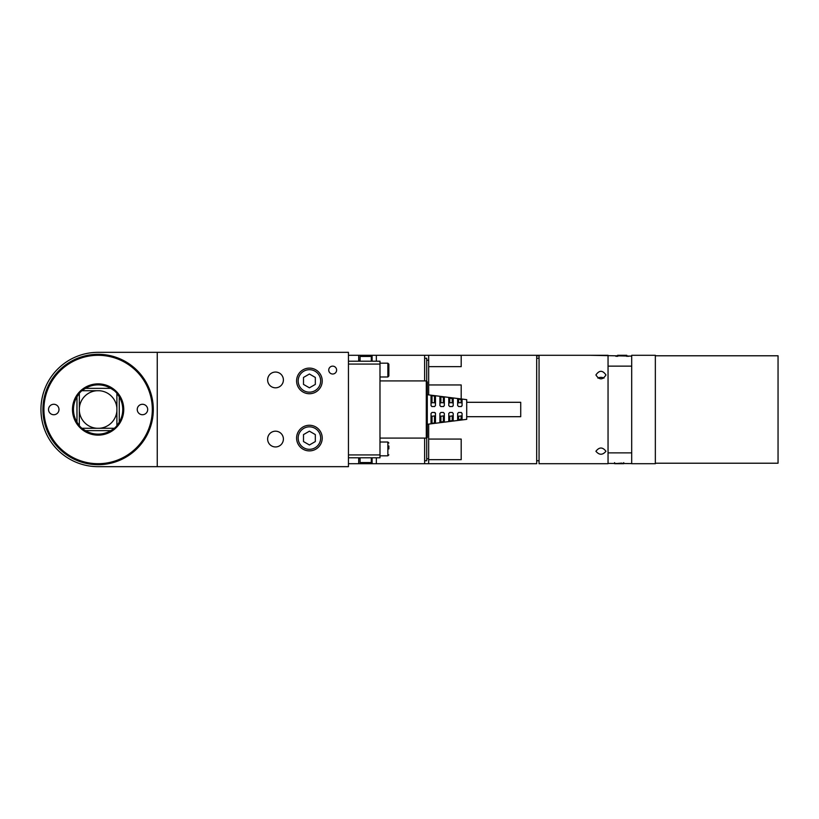 <?xml version="1.0" encoding="UTF-8"?>
<svg xmlns="http://www.w3.org/2000/svg" width="819" height="819" viewBox="0 0 819 819"><rect width="100%" height="100%" fill="white"/><g stroke="black" fill="none" stroke-linecap="round" stroke-linejoin="round"><path stroke-width="1.23" d="M518.017 355.292L529.995 355.292M73.618 412.203L73.219 412.09A25.031 25.031 0 0 0 111.374 430.733A25.031 25.031 0 0 0 111.374 388.267A25.031 25.031 0 0 0 73.219 406.91L73.618 406.797M73.219 412.09L73.219 406.91M116.892 408.138L116.892 425.757L119.257 422.154A24.642 24.642 0 0 0 119.257 396.846L116.892 393.243L116.892 408.138A18.827 18.827 0 0 0 99.478 390.724L81.859 390.724L85.452 388.36A24.642 24.642 0 0 1 110.77 388.36L85.452 388.36M79.341 415.612L79.341 425.757A24.836 24.836 0 0 0 81.859 428.276L96.755 428.276L81.859 428.276L85.452 430.64A24.642 24.642 0 0 0 110.77 430.64L114.373 428.276L99.478 428.276L114.373 428.276A24.836 24.836 0 0 0 116.892 425.757L116.892 415.612M79.341 403.388L79.341 393.243A24.836 24.836 0 0 1 81.859 390.724L96.755 390.724A18.827 18.827 0 0 0 79.341 408.138L79.341 393.243L76.976 396.846A24.642 24.642 0 0 0 76.976 422.154L79.341 425.757L79.341 410.862A18.827 18.827 0 0 0 96.755 428.276L99.478 428.276A18.827 18.827 0 0 0 116.892 410.862M116.892 403.388L116.892 393.243A24.836 24.836 0 0 0 114.373 390.724L110.77 388.36M79.341 408.138L79.341 410.862M427.293 409.5L427.293 424.283L466.707 419.359L466.707 399.641L427.293 394.717M431.029 413.441L432.022 412.459L431.029 413.441L431.029 423.259L432.022 423.382L431.029 423.259L432.022 423.382L432.022 416.277L435.473 415.755M431.029 423.259L432.022 423.382L431.029 423.259M434.479 416.277L434.479 423.065L435.473 422.686L432.022 423.382M440.888 412.459L439.905 413.441L440.888 412.459L443.355 412.459L444.338 413.441L444.338 421.519L439.905 422.102L440.888 422.246L440.888 416.277L444.338 415.755M439.905 413.441L439.905 422.102L440.888 422.246L439.905 422.102M448.771 413.441L449.764 412.459L448.771 413.441L448.771 420.935L449.764 421.099L448.771 420.935L449.764 421.099L449.764 416.277L453.214 415.755M448.771 420.935L449.764 421.099L448.771 420.935M449.764 421.099L453.214 420.352L452.221 420.782L453.214 420.352L452.221 420.782L453.214 420.352L453.214 413.441L452.221 412.459L453.214 413.441M457.647 413.441L458.63 412.459L457.647 413.441L457.647 419.758L458.63 419.952L457.647 419.758L458.63 419.952L458.63 416.277L462.08 415.755M457.647 419.758L462.08 419.164L461.097 419.635L462.08 419.164L461.097 419.635L462.08 419.164L461.097 419.635L461.097 416.277M462.07 419.205L462.08 413.441L461.097 412.459L462.08 413.441M458.63 412.459L461.384 412.5M449.764 412.459L452.405 412.479M432.022 412.459L434.479 412.459L435.473 413.441L435.473 422.686M443.355 416.277L443.355 421.928L444.338 421.519M431.029 403.245L432.022 402.723L432.022 395.618L431.029 395.741L432.022 395.618L431.029 395.741L431.029 405.559L432.022 406.541L431.029 405.559L432.022 406.541L434.654 406.531M432.022 395.618L435.473 396.314L434.479 395.935L435.473 396.314L434.479 395.935L435.473 396.314L434.479 395.935L435.473 396.314L435.473 405.559L434.479 406.541L435.473 405.559M458.63 399.048L462.08 399.836L462.08 405.559L461.097 406.541L458.63 406.541L457.647 405.559L458.63 406.541L457.647 405.559L458.63 406.541L457.647 405.559L458.63 406.541L457.647 405.559L457.647 399.242L458.63 399.048L457.647 399.242L458.63 399.048L457.647 399.242L458.63 399.048L458.63 402.723L457.647 403.245M439.905 403.245L440.888 402.723L440.888 396.754L439.905 396.898L440.888 396.754L439.905 396.898L439.905 405.559L440.888 406.541L439.905 405.559L440.888 406.541L443.652 406.5M440.888 396.754L444.338 397.481L444.338 405.559L443.355 406.541L444.338 405.559M448.771 403.245L449.764 402.723L449.764 397.901L448.771 398.065L449.764 397.901L448.771 398.065L448.771 405.559L449.764 406.541L448.771 405.559L449.764 406.541L452.405 406.521M448.771 398.065L453.214 398.648L453.214 405.559L452.221 406.541L453.163 405.855M444.338 397.481L443.355 397.072L444.338 397.481L443.355 397.072L443.355 402.723L440.888 402.723M453.214 398.648L452.221 398.218L453.204 398.618M458.63 402.723L461.097 402.723L461.097 399.365L462.07 399.795M448.771 405.559L449.764 406.541L448.771 405.559M449.764 402.723L452.221 402.723L452.221 398.218M453.214 403.245L452.221 402.723M439.905 405.559L440.888 406.541L439.905 405.559M444.338 403.245L443.355 402.723M431.029 405.559L431.838 406.531M432.022 402.723L434.479 402.723L434.479 395.935M435.473 403.245L434.479 402.723M462.08 403.245L461.097 402.723M462.08 405.64L461.394 406.5M431.029 415.755L432.022 416.277M434.654 412.469L435.37 413.001M448.771 415.755L449.764 416.277M457.647 415.755L458.63 416.277M439.905 415.755L440.888 416.277M444.338 413.441L443.355 412.459L444.338 413.441M358.691 361.21L358.691 355.292L372.102 355.292L372.102 361.21M428.665 424.109L428.665 463.708L372.102 463.708L372.102 457.79M358.691 355.292L348.444 355.292M348.444 352.334L348.444 466.666L157.248 466.666L157.248 352.334L348.444 352.334M328.736 370.075A3.941 3.941 0 0 1 334.643 366.666A3.941 3.941 0 0 1 334.643 373.495A3.941 3.941 0 0 1 328.736 370.075M283.394 379.934A7.883 7.883 0 0 0 275.512 372.051A7.883 7.883 0 0 0 267.629 379.934A7.883 7.883 0 0 0 275.512 387.817A7.883 7.883 0 0 0 283.394 379.934M283.394 439.066A7.883 7.883 0 0 0 275.512 431.183A7.883 7.883 0 0 0 267.629 439.066A7.883 7.883 0 0 0 275.512 446.949A7.883 7.883 0 0 0 283.394 439.066M157.248 352.334L98.116 352.334A57.166 57.166 0 0 0 40.95 409.5A57.166 57.166 0 0 0 98.116 466.666L157.248 466.666M153.307 409.5A55.19 55.19 0 0 1 98.116 464.69A55.19 55.19 0 0 1 42.926 409.5A55.19 55.19 0 0 1 98.116 354.31A55.19 55.19 0 0 1 153.307 409.5M152.314 409.5A54.208 54.208 0 0 1 71.007 456.439A54.208 54.208 0 0 1 71.007 362.561A54.208 54.208 0 0 1 152.314 409.5M123.741 409.5A25.624 25.624 0 0 1 85.299 431.695A25.624 25.624 0 0 1 85.299 387.305A25.624 25.624 0 0 1 123.741 409.5M58.988 409.5A5.221 5.221 0 0 1 51.147 414.025A5.221 5.221 0 0 1 51.147 404.975A5.221 5.221 0 0 1 58.988 409.5M147.686 409.5A5.221 5.221 0 0 0 142.465 404.279A5.221 5.221 0 0 0 137.244 409.5A5.221 5.221 0 0 0 142.465 414.721A5.221 5.221 0 0 0 147.686 409.5M296.601 438.083A12.817 12.817 0 0 1 309.398 425.266A12.817 12.817 0 0 1 322.225 438.042A12.817 12.817 0 0 1 309.418 450.89A12.817 12.817 0 0 1 296.601 438.083A12.817 12.817 0 0 1 309.398 425.266A12.817 12.817 0 0 1 322.225 438.083A12.817 12.817 0 0 1 309.418 450.89A12.817 12.817 0 0 1 296.601 438.083M315.325 441.564L315.325 434.592L309.418 431.183L303.501 434.592L303.501 441.564L309.418 444.983L315.325 441.564M296.601 380.917A12.817 12.817 0 0 1 309.398 368.11A12.817 12.817 0 0 1 322.225 380.917A12.817 12.817 0 0 1 309.418 393.734A12.817 12.817 0 0 1 296.601 380.917A12.817 12.817 0 0 1 309.398 368.11A12.817 12.817 0 0 1 322.225 380.917A12.817 12.817 0 0 1 309.418 393.734A12.817 12.817 0 0 1 296.601 380.917M315.325 384.408L315.325 377.436L309.418 374.017L303.501 377.436L303.501 384.408L309.418 387.817L315.325 384.408M372.102 463.708L358.691 463.708L358.691 457.79M348.444 463.708L358.691 463.708L348.444 463.708M371.314 361.21L371.314 356.439L360.073 356.439L360.073 361.21M371.898 361.21L371.314 356.439M360.073 457.79L360.073 462.561L371.314 462.561L371.314 457.79M371.314 462.561L371.898 457.79M348.444 457.79L379.985 457.79L379.985 454.934L348.444 454.934M348.444 364.066L379.985 364.066L379.985 454.934M348.444 361.21L379.985 361.21L379.985 364.066M379.985 438.083L426.3 438.083L427.293 437.1A0.983 0.983 -0 0 1 426.3 438.083L426.3 380.917L379.985 380.917M427.293 437.1L427.293 381.9L426.3 380.917M388.851 448.925L388.851 445.966M388.851 370.352L388.851 364.168L387.868 363.175L387.868 376.975L388.851 375.993L388.851 370.352M388.851 370.075L388.851 367.117M466.707 402.303L520.72 402.303L520.72 416.697L466.707 416.697M424.631 463.708L424.631 438.083M424.631 380.917L424.631 355.292L389.25 355.292M376.341 361.21L376.341 355.292L379.197 355.292M376.341 463.708L376.341 457.79M614.578 462.643L614.578 463.636L623.73 463.636L621.631 463.104L614.649 463.708L623.658 463.708L623.73 463.124M608.046 463.411L631.695 463.595M628.838 356.275L626.801 356.275L626.801 355.292L626.709 356.337M617.741 356.326L617.649 355.292L617.649 356.275L615.847 356.275M626.801 355.292L617.649 355.292L626.801 355.292M631.695 356.122L590.018 355.292M579.084 355.292L581.326 355.292M550.982 355.292L553.142 355.292M539.056 355.63L536.691 355.978M539.977 355.292L542.649 355.292M539.056 355.292L608.046 355.292L608.046 463.708L539.056 463.708L539.056 355.292L536.691 355.292L536.691 463.708L428.665 463.708M507.985 355.292L372.102 355.292M635.513 355.292L654.361 355.292M424.631 460.749L426.699 460.749L426.699 438.001M426.699 380.999L426.699 358.251L424.631 358.251M536.691 355.292L428.665 355.292L461.189 355.374L461.189 366.646L428.665 366.646L428.665 384.95L461.189 384.95L461.189 398.955M428.665 355.374L428.665 366.646M597.921 378.143A5.027 3.87 180 0 1 603.972 378.143M595.915 451.269C599.273 446.949 602.62 446.949 605.968 451.269C602.62 455.21 599.273 455.21 595.915 451.269M595.915 374.959C599.273 370.116 602.62 370.116 605.968 374.959C602.62 380.118 599.273 380.118 595.915 374.959M428.665 394.891L428.665 384.95M428.665 439.076L461.189 439.076L461.189 459.674L428.665 459.674M655.343 355.784L778.05 355.784L778.05 463.216L655.343 463.216M655.343 409.5L655.343 355.292L631.695 355.292L631.695 463.708L655.343 463.708L655.343 409.5M76.976 396.846L76.976 422.154M119.257 422.154L119.257 396.846M85.452 430.64L110.77 430.64M320.649 438.083A11.231 11.231 0 0 1 303.808 447.819A11.231 11.231 0 0 1 303.777 428.357A11.231 11.231 0 0 1 320.649 438.083M320.649 380.917A11.231 11.231 0 0 1 303.808 390.653A11.231 11.231 0 0 1 303.777 371.202A11.231 11.231 0 0 1 320.649 380.917M379.985 455.825L387.868 455.825L387.868 442.025L388.851 443.007M452.221 420.782L452.221 416.277M360.073 360.38L358.691 360.38M360.073 458.62L358.691 458.62M379.985 442.025L387.868 442.025M387.868 455.825L388.851 454.832M379.985 376.975L387.868 376.975M379.985 363.175L387.868 363.175M623.73 462.643L623.73 463.636M428.665 360.227L426.699 360.227M428.665 458.773L426.699 458.773M631.695 366.134L608.046 366.134M631.695 452.866L608.046 452.866M539.056 358.251L536.691 358.251M539.056 460.749L536.691 460.749"/></g></svg>

